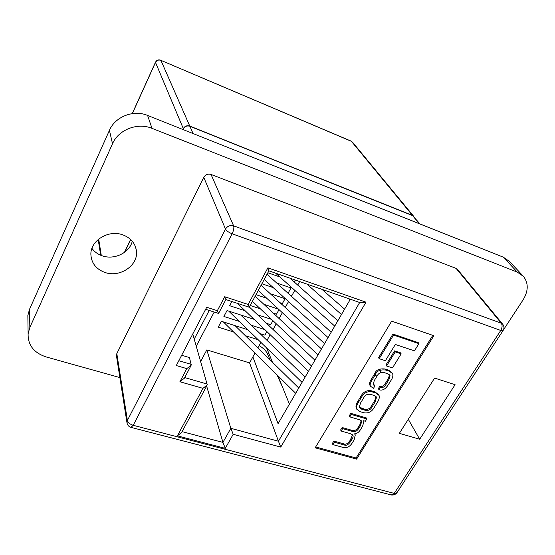 <?xml version="1.0" encoding="UTF-8"?>
<svg xmlns="http://www.w3.org/2000/svg" width="555" height="555" viewBox="0 0 555 555"><rect width="100%" height="100%" fill="white"/><g stroke="black" fill="none" stroke-linecap="round" stroke-linejoin="round"><path stroke-width="0.83" d="M374.833 375.471L376.346 375.201M380.432 371.441L380.633 369.921M289.426 404.109L277.937 375.777M272.45 362.255L266.671 347.999M299.658 281.565L297.709 285.076M294.795 290.327L291.458 296.342M288.545 301.58L285.263 307.498M282.356 312.729L279.123 318.549M276.23 323.766L273.046 329.503M270.153 334.7L267.024 340.347M122.766 234.841C108.454 229.375 90.153 240.773 90.888 254.634C91.464 263.264 96.175 269.217 105.027 272.484C120.033 277.902 138.521 265.255 136.433 250.895C135.323 243.263 130.772 237.915 122.766 234.841M91.943 248.383C94.503 251.887 97.978 254.377 102.363 255.862C114.399 260.149 129.586 252.733 132.284 241.238M502.636 324.12L457.542 269.466L456.071 268.37L211.039 174.464C207.91 173.604 205.482 174.561 203.761 177.329L116.821 353.639L116.529 356.248M366.8 418.976L366.251 417.894L350.774 413.343L349.282 415.792L349.817 416.881L359.557 419.726L361.624 421.287L360.632 425.387L359.14 427.794C357.08 431.297 354.707 432.463 352.03 431.297L342.636 428.62L342.123 427.517L340.645 429.931L341.159 431.034L350.337 433.635L352.973 435.384C353.389 436.244 352.973 437.708 351.724 439.782L350.684 441.468C348.304 444.777 346.216 445.956 344.398 444.999L334.332 442.203L333.832 441.086L332.376 443.473L332.868 444.59L343.24 447.455C346.84 448.273 349.872 446.713 352.342 442.779L354.125 439.9L355.283 434.94L354.541 433.85C356.941 433.566 358.835 432.296 360.223 430.056L362.637 426.164L363.865 421.335L363.56 420.759L365.405 421.231L366.8 418.976L351.308 414.432L350.774 413.343M354.749 433.837L355.096 434.558M352.564 434.745L350.156 440.358C347.791 443.667 345.696 444.839 343.885 443.889L333.832 441.086M361.208 420.641L360.084 424.291L358.599 426.705C356.546 430.201 354.18 431.367 351.502 430.194L342.123 427.517M418.914 343.642L418.255 342.643L392.94 334.061L378.586 357.663L379.183 358.683L385.399 360.708L395.333 344.468L414.432 350.85L418.914 343.642L393.564 335.053L392.94 334.061M315.677 446.948L356.088 457.986L432.81 335.359M401.161 353.854L400.537 352.841L394.598 350.878L385.961 364.961L386.564 365.988L392.496 367.903L401.161 353.854L395.215 351.884L394.598 350.878M378.808 395L375.138 391.927L371.732 390.88C366.834 389.825 363.06 391.899 360.403 397.102L358.239 400.648C356.275 403.658 355.588 406.135 356.199 408.085L356.414 408.508M374.868 385.982L373.238 384.733L374.23 380.654L376.838 376.394C378.51 373.057 380.994 371.801 384.275 372.627L387.55 373.668L390.033 375.381L388.937 379.62L386.086 384.233C384.684 386.925 382.77 387.966 380.341 387.369L378.968 389.707C382.256 390.914 385.337 389.298 388.223 384.865L390.824 380.675C392.683 378.087 393.28 375.735 392.628 373.605L389.201 371.163L385.718 370.046C380.182 369.45 376.783 370.886 375.513 374.354L372.023 380.071C370.331 382.784 369.796 384.809 370.4 386.155L373.501 388.327L374.868 385.982L374.292 384.927L373.099 384.282M392.399 373.21L388.597 370.129L385.114 369.013C379.592 368.416 376.193 369.852 374.93 373.321L371.448 379.023C369.762 381.736 369.221 383.762 369.831 385.101L370.019 385.441M389.582 374.764L388.34 378.579L385.489 383.186C384.095 385.878 382.18 386.918 379.752 386.315L378.385 388.66L378.968 389.707M349.255 298.868L349.921 299.991L278.069 423.659L252.872 356.907L254.974 353.112M294.136 281.898L295.371 280.067M287.046 292.353L288.336 292.797L291.021 287.934L290.147 286.172M280.102 302.759L282.398 303.529L285.062 298.708L284.805 298.174M273.282 313.096L276.515 314.165L279.019 309.635M266.594 323.378L270.687 324.703L272.921 320.658M260.017 333.59L264.908 335.144L266.886 331.571M257.839 347.936L260.899 342.393M192.758 333.999L207.299 384.892L202.963 388.34L179.896 381.75L186.813 368.624L176.296 365.551L206.703 307.269L217.338 310.696L218.587 313.457M194.236 339.07L209.221 310.446M196.283 346.112L214.202 312.049M200.723 361.367L206.814 349.914L249.57 362.887L252.872 356.907M258.144 339.716L245.317 335.671M233.544 331.952L218.24 327.131L221.348 321.276L247.863 329.719M264.818 329.594L251.422 325.299M239.309 321.407L223.901 316.461L227.044 310.557L254.072 319.319M271.61 319.416L257.603 314.845M245.137 310.765L229.624 305.701L231.837 301.525M250.173 305.472L260.371 308.837M278.534 309.184L263.875 304.306M256.008 294.663L266.761 298.278M285.062 298.708L270.236 293.692M261.891 283.758L273.24 287.636M291.021 287.934L276.695 283.001M267.836 272.755L279.831 276.924M419.254 223.686L412.629 215.652L189.865 126.283L193.064 133.547M183.83 129.87L183.393 128.816L183.039 129.551M130.716 239.58L124.722 252.185M391.677 321.158L315.164 447.809L356.608 459.11L433.871 335.726L391.677 321.158M434.614 378.073L399.35 433.33L419.684 439.248L455.093 384.705L434.614 378.073M183.393 128.816C184.905 126.311 187.063 125.465 189.865 126.283M412.629 215.652L420.031 223.991M249.57 362.887L278.437 441.218L359.689 302.503M206.814 349.914L230.838 428.314L278.437 441.218L280.754 447.08L233.19 434.301L230.838 428.314L222.937 442.404L206.654 386.086M268.925 353.563L266.969 352.952M259.13 345.592C263.07 347.936 265.699 350.42 267.01 353.036L270.209 360.056M276.924 374.778L282.405 386.786M408.3 419.309L419.684 439.248M356.088 457.986L356.608 459.11M393.564 335.053L379.183 358.683M395.215 351.884L386.564 365.988M376.977 403.02C379.037 399.933 379.717 397.394 379.03 395.403L375.714 392.989L372.301 391.934C367.396 390.88 363.615 392.961 360.958 398.171L358.787 401.723C356.816 404.734 356.137 407.217 356.74 409.16L360.16 411.692L363.567 412.698C368.409 413.711 372.155 411.657 374.798 406.537L376.977 403.02M372.225 406.642L375.319 401.633L376.519 397.165L374.028 395.431L370.92 394.473C367.542 393.682 365.086 394.876 363.567 398.067L360.473 403.117L359.279 407.495L361.818 409.285L364.926 410.207C368.277 410.971 370.705 409.784 372.225 406.642L371.656 405.573L374.75 400.571L376.082 396.534M359.154 407.058L364.371 409.125C367.715 409.895 370.143 408.709 371.656 405.573M351.308 414.432L349.817 416.881M342.636 428.62L341.159 431.034M334.332 442.203L332.868 444.59M380.341 387.369L379.752 386.315M181.672 355.249L189.442 357.566L191.281 365.107L186.813 368.624M217.338 310.696L224.699 296.731L225.92 299.575L249.237 307.248L248.147 304.473L267.892 267.829L268.884 270.826L360.459 302.773L366.009 302.184L280.754 447.08M190.927 365.78L184.357 378.219L179.896 381.75M206.925 385.586L181.679 432.352L177.371 435.848L202.963 388.34M233.19 434.301L225.268 448.357L222.937 442.404L182.068 431.63M503.51 329.781L523.094 299.866C528.457 290.959 528.589 283.147 523.497 276.425L517.309 272.123L151.98 128.337C137.515 122.253 118.444 129.69 112.512 143.759L29.838 327.436L28.118 333.749C27.826 345.085 33.834 352.813 46.134 356.934L119.887 377.58M522.748 275.634L509.476 261.46L503.406 257.215L147.588 115.426C133.582 109.467 115.149 116.647 109.432 130.321L29.519 309.295L27.854 315.469L27.916 319.951M124.424 252.407L130.585 239.448M182.866 129.488L183.296 128.587L155.504 62.424L132.34 113.608M189.768 126.054L412.427 215.395L351.398 141.331L160.888 60.335L189.768 126.054C186.966 125.243 184.808 126.082 183.296 128.587M413.808 216.45L412.427 215.395M290.341 295.336L291.992 295.378M211.039 174.464L233.627 225.857L501.262 323.211L456.071 268.37M116.821 353.639L127.4 420.447L225.496 229.076L203.761 177.329M502.83 324.356L501.262 323.211C502.504 325.202 502.331 327.616 500.742 330.454L232.122 233.78L133.221 425.31L394.244 493.388L500.742 330.454L503.198 330.371C504.315 328.303 504.19 326.298 502.83 324.356M116.418 355.526L126.935 422.473C127.261 424.943 128.6 426.573 130.945 427.357L133.221 425.31C129.995 424.263 128.052 422.639 127.4 420.447L127.033 423.146M225.496 229.076C227.446 226.045 230.158 224.969 233.627 225.857C234.182 227.814 233.683 230.45 232.122 233.78C228.729 232.413 226.523 230.845 225.496 229.076M184.69 377.587L207.341 384.115M224.699 296.731L248.147 304.473M267.892 267.829L366.009 302.184M225.268 448.357L177.371 435.848M375.714 392.989L375.138 391.927M372.301 391.934L371.732 390.88M360.958 398.171L360.403 397.102M358.787 401.723L358.239 400.648M364.926 410.207L364.371 409.125M375.319 401.633L374.75 400.571M361.818 409.285L361.27 408.202M360.632 425.387L360.084 424.291M359.14 427.794L358.599 426.705M352.03 431.297L351.502 430.194M351.724 439.782L351.197 438.672M350.684 441.468L350.156 440.358M344.398 444.999L343.885 443.889M388.937 379.62L388.34 378.579M386.086 384.233L385.489 383.186M389.201 371.163L388.597 370.129M385.718 370.046L385.114 369.013M375.513 374.354L374.93 373.321M372.023 380.071L371.448 379.023M131.237 427.433L391.226 494.942L396.943 492.687L502.976 330.711M178.821 360.722L191.322 364.406M29.519 309.295L29.838 327.436M109.432 130.321L112.512 143.759M147.588 115.426L151.98 128.337M503.406 257.215L517.309 272.123M98.686 239.066L101.287 255.48M352.598 142.26L351.155 141.136L352.598 142.26L413.614 216.221M160.763 60.176C158.425 59.427 156.663 60.113 155.476 62.25L155.504 62.424C156.739 60.294 158.536 59.6 160.888 60.335L351.155 141.136M132.229 113.622L155.518 62.153M305.125 377.095L240.738 314.997M302.052 382.388L228.695 311.091M318.022 354.895L255.182 296.19M314.935 360.209L252.407 301.337M331.182 332.251L267.024 274.253M328.074 337.593L264.229 279.429M344.6 309.156L321.9 289.322M341.478 314.532L306.915 284.098M298.77 388.035L235.098 325.653M295.704 393.315L223.381 321.921M311.542 366.05L249.348 307.005M308.462 371.35L237.38 303.349M324.571 343.628L261.079 285.27M321.477 348.956L258.29 290.431M337.856 320.762L289.946 278.173M334.741 326.118L275.662 273.192M356.74 409.16L356.199 408.085M370.4 386.155L369.831 385.101M391.719 495.067L394.425 494.838L396.596 493.215M218.566 313.45L205.648 309.295M225.899 299.561L218.58 313.415M268.877 270.819L249.23 307.22M27.854 315.469L28.118 333.749M135.503 246.822L136.433 250.895M98.186 239.482L100.656 255.224"/></g></svg>
